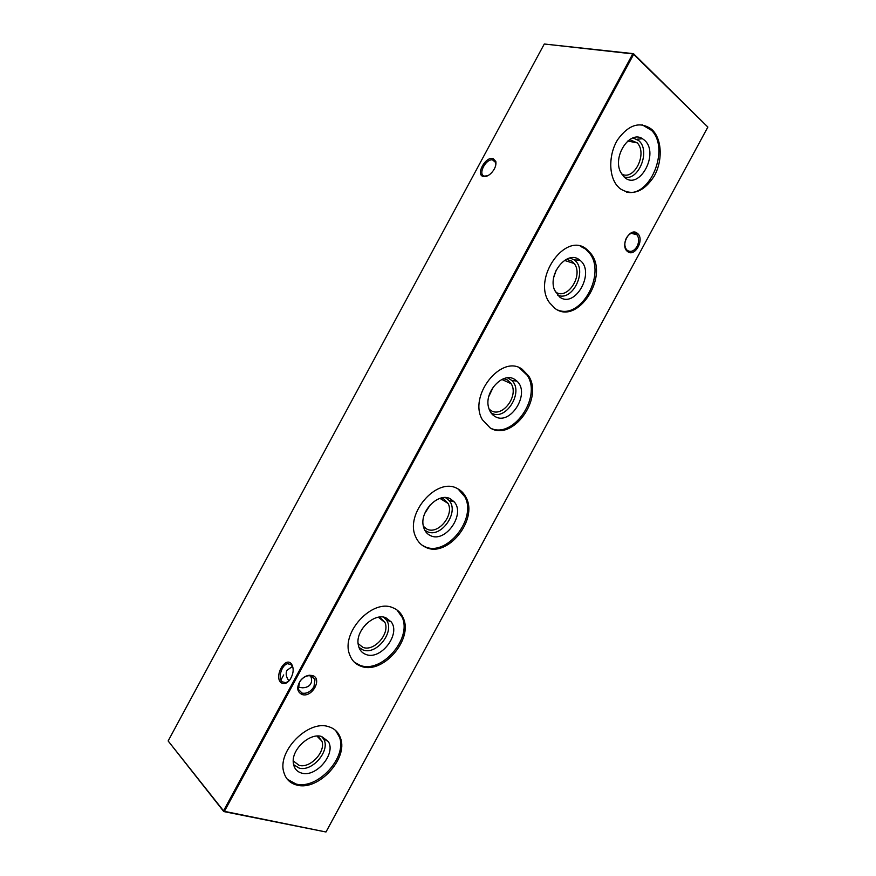 <?xml version="1.0" encoding="UTF-8"?>
<svg xmlns="http://www.w3.org/2000/svg" width="876" height="876" viewBox="0 0 876 876"><rect width="100%" height="100%" fill="white"/><g stroke="black" fill="none" stroke-linecap="round" stroke-linejoin="round"><path stroke-width="1.31" d="M317.988 736.037L321.908 741.162C325.927 751.849 310.115 768.701 299.099 765.35L293.23 760.915M321.569 736.486L323.496 738.829C331.019 749.911 312.557 772.161 299.11 768.066L293.58 764.638M321.667 736.508L328.237 741.446C336.34 753.415 316.378 777.527 301.837 773.147C296.712 771.734 293.865 768.197 293.274 762.514C291.653 749.177 309.951 732.555 321.667 736.508M335.661 730.518L339.505 737.22C347.323 757.532 317.353 790.097 295.968 783.987L287.328 779.257M328.588 726.686C334.577 728.482 338.574 732.336 340.556 738.26C348.374 758.583 318.371 791.203 296.975 785.104C290.263 783.418 285.905 779.213 283.901 772.501C276.739 751.455 308.319 719.459 328.588 726.686M366.102 624.073L362.325 628.705M379.713 617.065L385.002 622.584C390.072 633.764 374.008 651.919 362.938 647.364L358.098 643.586M383.513 617.153L386.283 619.88C395.317 631.246 376.625 655.522 363.025 649.948L358.919 647.353M385.911 617.777L391.222 621.905C400.945 634.202 380.731 660.482 366.037 654.503C361.591 652.861 358.963 649.423 358.164 644.199C355.645 630.107 374.26 612.543 385.911 617.777M396.97 609.948L402.248 617.427C412.092 638.703 381.629 673.775 360.156 665.377L354.441 662.267M392.93 607.78C397.846 609.74 401.328 613.255 403.376 618.314C413.22 639.611 382.724 674.728 361.24 666.329C355.645 664.402 351.78 660.504 349.644 654.635C340.512 632.592 372.629 598.22 392.93 607.78M430.455 504.554L424.75 513.478M441.537 497.94L443.42 498.619L448.096 503.448C454.458 515.088 438.099 535.028 426.919 529.115L423.382 526.356M445.446 497.579L449.027 500.382C459.823 511.858 440.913 538.817 427.083 531.557L424.685 530.057M450.308 498.783L454.151 501.806C465.78 514.212 445.337 543.394 430.39 535.586C426.645 533.823 424.28 530.615 423.305 525.983C419.626 511.069 438.646 492.082 450.308 498.783M458.06 488.939L464.871 496.812C477.19 518.964 446.169 557.486 424.499 546.493L422.112 545.222M457.425 488.611C461.214 490.527 464.105 493.516 466.087 497.546C478.405 519.72 447.351 558.297 425.67 547.292C421.225 545.299 417.929 541.883 415.793 537.054C404.241 514.092 436.96 476.391 457.425 488.611M493.571 386.502L488.841 396.368M503.689 378.684L507.598 380.031L511.179 383.743C519.074 395.711 502.408 418.049 491.053 410.592L489.104 409.114M507.543 377.841L511.683 380.381C524.494 391.627 505.452 422.068 491.294 412.892L490.867 412.629M514.858 379.516L516.971 381.17C530.779 393.335 510.171 426.284 494.896 416.407C491.885 414.633 489.826 411.808 488.72 407.898C483.596 392.163 503.109 371.117 514.858 379.516M519.096 367.657L527.308 375.377C542.178 397.529 512.416 439.905 490.166 427.937M522.074 369.157L528.611 375.946C543.886 398.744 512.252 441.953 490.242 427.981L482.402 419.768C467.937 396.116 501.313 353.893 522.074 369.157M556.26 270.027L553.807 277.199M566.345 259.274L571.908 261.157L574.207 263.512C583.876 275.568 566.925 301.037 555.34 291.796L555.22 291.719M570.024 257.971L574.273 259.953C588.343 269.742 572.258 302.877 557.333 294.927M579.551 259.964L579.715 260.095C595.877 271.527 575.247 309.184 559.545 296.942L554.497 290C547.566 273.531 567.637 249.616 579.551 259.964M580.372 246.255L585.486 249.003L589.537 253.175C606.312 273.717 581.423 319.236 558.351 310.235M586.865 249.43L590.917 253.602C609.587 276.542 577.415 325.773 554.957 308.385L549.526 302.735C531.71 278.853 565.677 230.662 586.865 249.43M629.603 139.634L637.202 142.854C647.868 153.574 633.939 181.343 621.61 173.985M632.998 137.926L638.67 140.554C651.142 150.639 638.275 182.153 623.931 176.832M644.397 140.138C659.924 153.048 639.261 191.22 624.336 177.204L620.646 172.2C612.291 156.574 629.745 129.878 642.48 138.715L644.397 140.138M642.141 124.786L651.58 130.404C670.26 148.876 649.937 198.173 626.384 192.041M651.81 129.418L653.047 130.666C662.278 140.697 662.563 161.742 653.989 176.514C643.422 192.26 632.034 196.257 619.836 188.515L617.153 185.767C608.502 175.419 608.612 154.209 617.69 139.634C628.815 124.403 640.181 120.998 651.81 129.418M280.813 682.448C274.1 676.436 284.733 656.77 291.051 663.482L291.445 663.898C294.139 668.366 293.646 673.655 289.956 679.743C286.671 683.817 283.616 684.714 280.813 682.448M293.142 668.508L291.347 664.643L287.667 663.69C281.776 664.698 277.67 677.925 282.094 681.769L285.861 682.765L289.222 680.674M483.333 176.492C475.372 174.915 485.435 156.256 493.046 158.523L495.827 161.458C496.418 165.586 494.688 169.681 490.615 173.744C487.954 176.032 485.534 176.952 483.333 176.492M495.849 164.819L495.717 162.542L492.378 159.771C485.293 159.202 477.705 174.839 484.439 176.109L487.746 175.737M626.428 237.922C624.314 242.378 624.303 246.233 626.406 249.474L627.325 250.416C630.819 252.474 634.06 251.16 637.049 246.474C639.184 241.984 639.173 238.108 637.027 234.845L636.206 234.023C632.724 231.888 629.472 233.191 626.428 237.922M627.534 251.489C619.671 245.904 630.063 226.709 637.367 233.334C645.075 239.028 634.848 257.894 627.534 251.489M299.45 682.316L298.387 689.379L302.1 693.113C306.775 693.902 310.728 691.777 313.947 686.74L314.988 679.612L311.374 675.965L308.702 675.703C305.691 676.053 303.03 677.619 300.742 680.367L299.45 682.316M302.11 694.526C296.833 691.843 296.329 687.134 300.599 680.411C303.14 677.356 306.085 675.637 309.425 675.243L312.382 675.538C322.839 678.298 312.163 698.019 302.11 694.526M288.97 680.926L287.492 678.67C285.915 675.341 285.762 672.538 287.032 670.26L292.54 666.417M298.103 687.091L302.494 687.791C306.633 687.638 309.392 686.269 310.761 683.685C311.955 681.561 311.889 678.922 310.553 675.779M426.108 531.053L426.656 532.904M544.292 44.008L633.501 53.666L707.863 127.053L325.981 831.992L707.863 127.053L633.655 54.345L224.409 811.34L325.981 831.992L223.763 811.57L168.137 740.965L223.544 810.847L632.757 53.896L544.292 44.008L168.137 740.965M339.702 737.406L339.899 736.508M223.763 811.57L224.409 811.34L223.544 810.847L223.763 811.57M633.501 53.666L632.757 53.896L633.655 54.345L633.501 53.666M321.908 741.162L316.915 736.07M323.496 738.829L328.237 741.446M340.556 738.26L339.505 737.22M385.002 622.584L378.388 617.252M386.283 619.88L391.222 621.905M403.376 618.314L402.248 617.427M448.096 503.448L439.938 498.367M449.027 500.382L454.151 501.806M466.087 497.546L464.871 496.812M511.179 383.743L501.86 379.461M511.683 380.381L516.971 381.17M528.611 375.946L527.308 375.377M574.207 263.512L564.418 260.402M574.273 259.953L579.715 260.095M590.917 253.602L589.537 253.175M637.202 142.854L627.742 141.047M653.047 130.666L651.58 130.404M308.702 675.703L309.425 675.243M631.344 233.29L637.027 234.845M311.057 675.878L314.988 679.612M287.667 663.69L291.62 664.928M492.378 159.771L495.674 162.356M283.693 674.947L280.944 680.039M495.717 162.542L495.827 161.458M291.686 665.015L291.445 663.898M636.885 139.24L642.48 138.715"/></g></svg>
